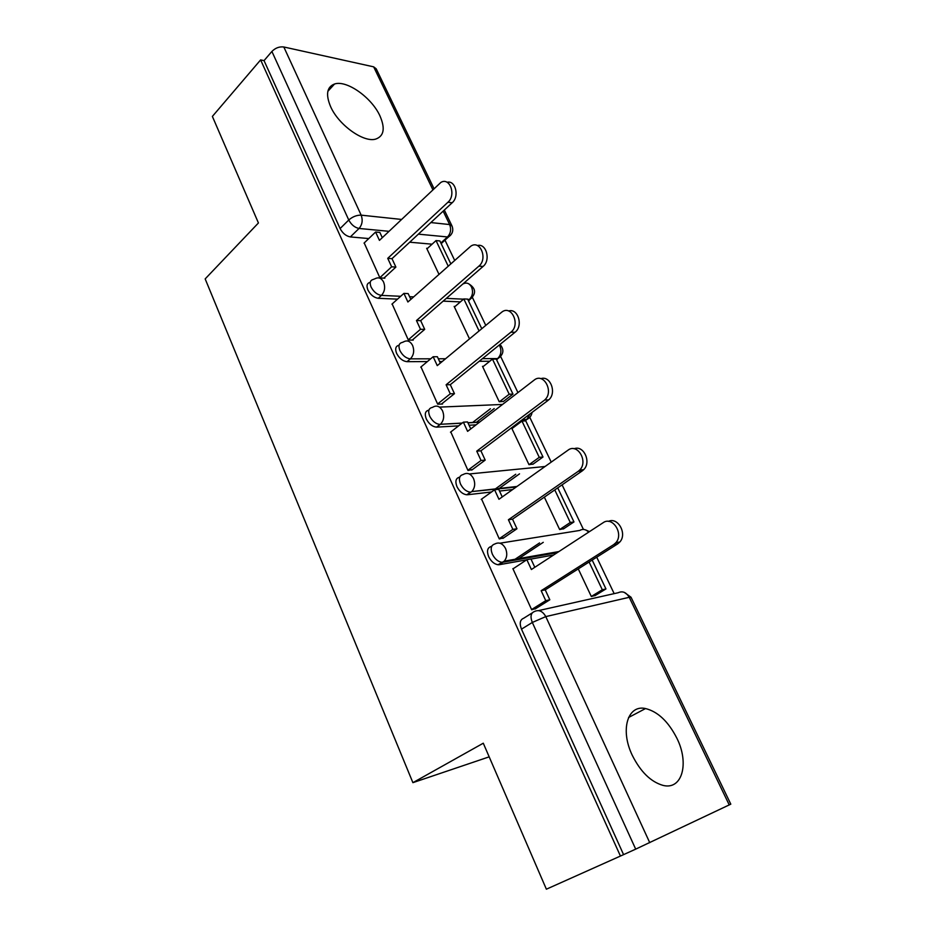<?xml version="1.0" encoding="UTF-8"?>
<svg xmlns="http://www.w3.org/2000/svg" width="936" height="936" viewBox="0 0 936 936"><rect width="100%" height="100%" fill="white"/><g stroke="black" fill="none" stroke-linecap="round" stroke-linejoin="round"><path stroke-width="1.4" d="M676.857 738.176C668.316 721.516 657.879 711.641 645.536 708.552C627.81 704.422 619.854 729.67 632.256 755.27C640.54 771.779 650.754 781.817 662.922 785.362C682.285 790.464 689.493 763.203 676.857 738.176M379.911 115.818C371.709 97.601 346.73 79.817 334.561 83.994C326.828 86.943 325.529 94.524 330.654 106.739C338.68 125.05 363.613 142.787 375.605 139.125C383.982 136.211 385.41 128.443 379.911 115.818M491.915 545.957L491.061 546.542C487.375 547.712 486.58 551.105 488.674 556.698C491.096 561.436 494.22 564.127 498.057 564.747L499.309 564.7L503.006 562.22L501.755 562.279C497.917 561.635 494.781 558.944 492.359 554.206C490.242 548.59 491.037 545.208 494.723 544.038C499.017 541.804 502.644 543.313 505.58 548.554C507.499 553.445 507.055 557.645 504.247 561.167L503.006 562.22L557.248 552.649M459.81 477.009L459.553 477.208C455.809 478.12 454.954 481.279 456.967 486.673C459.517 491.575 462.805 494.278 466.83 494.793L470.387 492.196C466.362 491.681 463.074 488.955 460.512 484.052C458.488 478.647 459.342 475.5 463.074 474.575C467.216 472.2 470.714 473.534 473.557 478.577C475.5 483.701 474.903 488.042 471.791 491.575L516.181 487.036M428.91 410.143C425.26 410.916 424.394 413.852 426.301 418.954C428.992 424.02 432.432 426.746 436.632 427.132L440.06 424.429C435.86 424.031 432.42 421.294 429.718 416.216C427.775 411.021 428.688 408.084 432.467 407.406C436.457 404.89 439.826 406.06 442.588 410.916C444.541 416.274 443.816 420.732 440.376 424.289L462.045 423.189M399.099 345.232L399.075 345.255C395.659 345.992 394.84 348.707 396.63 353.422C399.321 358.441 402.784 361.191 407.043 361.67L410.354 358.862C406.095 358.371 402.62 355.621 399.929 350.59C398.128 345.864 398.935 343.149 402.351 342.412L403.346 342.003C407.078 339.873 410.167 341.02 412.612 345.454C414.543 350.778 413.782 355.247 410.354 358.862L430.7 358.804M370.293 282.157L370.012 282.426C366.959 283.21 366.257 285.726 367.906 289.996C370.527 294.875 373.967 297.648 378.249 298.303L381.432 295.402C377.161 294.735 373.71 291.95 371.089 287.059C369.427 282.789 370.118 280.274 373.171 279.49L375.184 278.671C378.624 276.927 381.432 278.062 383.608 282.075C385.468 287.258 384.743 291.704 381.432 295.402L400.69 296.291M614.168 593.635L596.723 557.189M583.432 529.425L562.091 484.848M551.222 462.115L529.776 417.316M517.936 392.582L500.666 356.511M485.772 325.389L472.446 297.519M465.52 283.07L465.052 282.099M454.674 260.395L444.986 240.154M546.378 889.2L620.439 856.054L260.618 59.904L212.378 116.415L258.43 222.967L205.171 278.905L412.893 782.66L483.28 743.207L546.378 889.2M729.249 804.948L629.226 597.308L631.11 597.414L730.805 804.164L635.696 849.139L532.315 622.463C530.092 616.613 530.794 612.975 534.409 611.536C538.914 609.441 542.704 611.138 545.782 616.602L649.748 842.681M620.439 856.054L635.696 849.139M432.069 244.191L409.711 242.202M368.784 238.563L350.345 236.925L359.061 228.454C354.767 227.588 351.339 224.78 348.765 220.007L271.896 51.445C275.406 47.923 279.384 46.437 283.819 46.987L373.663 66.842L376.225 68.831L433.976 188.581M271.896 51.445L264.046 60.618L260.618 59.904M364.198 242.951L379.922 277.898L384.836 278.191L384.532 277.547M455.048 306.458L454.159 306.423L469.509 338.879M392.137 303.966L408.342 340.049L413.221 340.107L412.94 339.499M483.421 366.339L482.496 366.35L499.239 401.755L503.51 401.392M420.989 366.935L437.685 404.2L442.517 404.013L442.26 403.451M512.682 428.068L511.711 428.126L528.98 464.654L533.204 464.034M450.789 431.952L467.988 470.48L472.551 469.498M481.595 499.122L499.309 538.96L503.837 537.744M544.342 497.145L559.658 529.542L563.835 528.664M513.49 568.526L512.881 568.643L531.695 609.792L536.199 608.318M553.597 555.025L530.981 559.061M526.664 559.822L499.309 564.7M512.647 489.54L499.52 491.061M491.505 491.985L467.532 494.758M520.428 422.253L518.801 422.347M476.061 424.839L469.065 425.248M458.628 425.857L436.784 427.12M489.762 361.237L479.185 361.296M442.26 361.483L439.581 361.507M427.401 361.565L407.043 361.67M460.372 301.883L443.149 301.135M397.507 299.146L378.249 298.303M489.177 756.85L412.893 782.66M427.518 248.356L426.664 248.286L438.984 274.342M578.272 568.901L591.33 596.524L595.46 595.366M525.669 420.872L526.114 420.018M496.759 360.114L497.285 359.061M468.655 301.228L469.275 300.058M623.552 854.58L521.492 629.156C519.293 623.341 520.018 619.714 523.657 618.263L532.186 612.928M442.19 241.78L441.371 244.05M264.046 60.618L340.096 228.559C342.635 233.298 346.063 236.094 350.345 236.925M447.069 182.286C455.516 179.946 459.658 196.478 452.17 202.761L447.946 202.234C456.417 195.051 449.842 176.834 440.844 182.438L379.443 240.376L375.593 232.034L379.864 232.432L382.286 237.674M379.84 277.711L391.646 266.795L395.893 267.088L391.997 258.664L387.738 258.348L447.946 202.234M391.646 266.795L387.738 258.348M364.022 243.126L375.593 232.034M450.813 263.823L439.885 240.938L436.024 240.587L448.204 266.152M426.945 248.882L436.024 240.587M391.997 258.664L452.17 202.761M395.893 267.088L383.9 278.144M477.372 245.56C486.287 242.892 491.037 260.208 483.058 266.444L478.881 266.14C488.089 258.804 480.156 239.476 470.773 246.215L407.897 302L403.919 293.389L408.154 293.6L410.834 299.38M408.248 339.85L420.486 329.285L424.71 329.367L420.685 320.662L416.461 320.545L478.881 266.14M420.486 329.285L416.461 320.545M391.927 304.153L403.919 293.389M481.771 328.711L467.649 299.111L463.811 298.935L479.068 330.958M454.428 306.996L463.811 298.935M420.685 320.662L483.058 266.444M424.71 329.367L412.25 340.096M508.622 310.986C518.029 307.874 523.528 326.091 515.011 332.28L510.869 332.21C520.896 324.733 511.395 304.212 501.684 312.203L437.264 365.625L433.157 356.733L437.369 356.733L440.318 363.098M437.592 404.001L450.274 393.799L454.463 393.67L450.298 384.684L446.109 384.778L510.869 332.21M450.274 393.799L446.109 384.778M420.732 367.146L433.157 356.733M512.975 394.091L496.255 359.061L492.453 359.073L509.196 394.22L512.975 394.091L503.24 401.602M494.196 408.576L476.295 422.393M472.481 422.604L490.405 408.751M499.45 401.755L509.196 394.22M482.742 366.889L492.453 359.073M450.298 384.684L515.011 332.28M454.463 393.67L441.5 404.048M540.844 378.682C550.356 375.125 557.06 393.097 548.695 399.871L544.6 400.035C554.346 391.973 543.676 371.99 534.082 380.156L467.602 431.356L463.367 422.159L467.532 421.937L470.773 428.91M467.895 470.258L481.045 460.465L485.199 460.102L480.905 450.813L476.74 451.152L543.956 400.561M481.045 460.465L476.74 451.152M450.485 432.186L463.367 422.159M542.997 457.002L525.751 420.872L521.984 421.083L539.253 457.341L542.997 457.002L532.865 464.279M519.515 473.862L498.338 489.072M494.559 489.493L515.759 474.248M529.121 464.642L539.253 457.341M511.945 428.63L521.984 421.083M480.905 450.813L548.051 400.397M485.199 460.102L471.709 470.118M574.096 448.777C583.596 444.694 591.681 462.208 583.666 469.685L582.25 470.89L578.214 471.323L579.63 470.106C588.627 461.588 577.453 442.658 567.988 450.193L498.958 499.274L494.582 489.785L498.712 489.306L502.246 496.946M499.204 538.738L512.858 529.378L516.965 528.77L512.519 519.164L508.412 519.749L578.214 471.323M512.858 529.378L508.412 519.749M481.209 499.391L494.582 489.785M559.693 529.53L570.281 522.487L573.967 521.925L557.727 487.878M573.967 521.925L563.39 528.957M543.266 542.33L517.07 559.74M570.281 522.487L554.767 489.914M513.326 560.407L539.545 542.938M512.519 519.164L582.25 470.89M516.965 528.77L502.878 538.411M608.435 521.387C617.889 516.66 627.459 533.812 619.831 542.002L617.678 543.898L613.7 544.612L615.865 542.704C624.078 533.812 612.472 515.794 603.1 522.733L531.391 569.521L526.851 559.705L530.946 558.967L534.795 567.298M531.59 609.558L545.758 600.666L549.818 599.789L545.232 589.855L541.16 590.698L613.7 544.612M545.758 600.666L541.16 590.698M512.975 568.866L526.851 559.705M591.306 596.478L602.304 589.738L605.955 588.943L592.184 560.079M605.955 588.943L594.84 595.741M602.304 589.738L589.107 562.021M545.232 589.855L617.678 543.898M549.818 599.789L535.041 609.043M538.528 610.611L618.181 592.734C622.569 590.745 626.254 592.277 629.226 597.308L545.782 616.602L532.315 622.463L521.492 629.156M440.868 242.997L447.513 236.948L418.38 234.152M388.978 231.321L359.061 228.454C362.279 224.64 362.981 220.206 361.167 215.151L401.485 219.434M430.852 222.557L449.643 224.558L443.173 211.126M432.83 189.669L373.663 66.842M283.819 46.987L361.167 215.151C356.745 215.058 352.603 216.684 348.765 220.007L340.096 228.559M499.929 543.196L579.688 530.455C582.812 528.676 585.819 529.238 588.674 532.139M469.287 473.967L545.056 466.502M524.909 420.919L526.722 419.562L522.183 419.819M479.466 422.218L467.965 422.861M439.487 407.113L502.538 404.446M496.466 359.506L497.613 358.593L482.461 358.64M445.548 358.757L438.317 358.78M468.257 300.386L469.357 299.438L467.766 299.368M463.531 299.169L446.32 298.385M413.654 296.887L409.594 296.7M472.329 297.648L469.357 299.438C472.633 295.998 473.359 291.868 471.545 287.024C469.416 283.28 466.654 282.216 463.25 283.83M500.444 356.745L497.613 358.593C500.994 355.235 501.755 351.07 499.882 346.109L499.274 345.021M529.413 417.678L526.722 419.562L529.963 413.969M450.602 235.228L447.513 236.948C450.707 233.403 451.421 229.273 449.643 224.558L452.041 226.044C453.667 230.478 452.509 234.105 448.543 236.925L441.172 243.617M628.559 717.502L645.536 708.552M327.846 91.342L334.561 83.994M468.445 300.772L470.012 299.426C476.424 293.658 476.05 288.487 468.877 283.9M496.536 359.658L497.882 358.582C503.72 354.463 504.434 349.736 500.023 344.413M436.632 427.132L440.376 424.289L462.208 423.06M466.83 494.793L471.791 491.575L516.988 486.463M498.057 564.747L504.247 561.167L558.932 551.55M522.346 419.691L526.886 419.433C529.846 417.912 531.566 415.572 532.046 412.413M479.641 422.089L467.906 422.744M589.469 531.625L585.948 530.057M631.016 597.226L624.289 592.371M451.807 225.564L444.319 210.05M548.695 399.871L544.6 400.035M583.666 469.685L579.63 470.106M619.831 542.002L615.865 542.704"/></g></svg>
